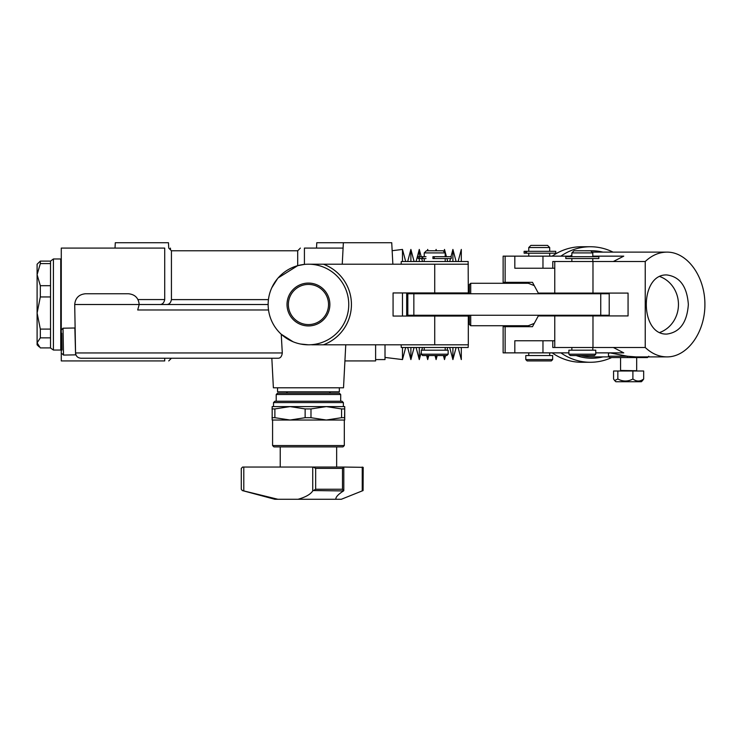 <?xml version="1.0" encoding="UTF-8"?>
<svg xmlns="http://www.w3.org/2000/svg" width="742" height="742" viewBox="0 0 742 742"><rect width="100%" height="100%" fill="white"/><g stroke="black" fill="none" stroke-linecap="round" stroke-linejoin="round"><path stroke-width="1.11" d="M242.69 467.043L241.28 468.387L241.28 489.256L242.328 490.555L241.28 489.256L241.28 468.387L242.625 467.043L313.17 467.043L315.656 468.387L315.656 489.256L312.725 490.935L312.725 467.043L329.513 467.043M242.282 490.555L274.865 499.283L277.935 499.283L242.328 490.555M277.935 499.283L341.301 499.283L363.088 490.555L363.19 467.339L343.527 467.043M313.17 467.043L343.806 467.043L342.479 468.387L342.479 489.256L315.656 489.256M313.449 490.555L343.527 490.935L342.479 489.256M343.527 490.935C338.176 494.33 335.616 497.112 335.848 499.283L335.82 498.995M298.034 499.283C305.602 497.131 310.499 494.348 312.725 490.935M339.344 387.788L339.344 391.822L277.554 391.822L277.554 387.788M342.971 446.897L344.316 445.552L272.583 445.552L273.928 446.897L342.971 446.897M343.37 402.572L342.034 401.227L274.865 401.227L273.52 402.572L343.37 402.572L343.37 406.597L326.276 406.597L341.57 408.925L341.57 417.7L344.548 417.7L344.715 420.028L326.276 420.028L344.316 420.028L344.316 445.552M272.008 417.7L274.883 417.7L274.883 408.925L290.011 406.597L305.138 408.925L305.138 417.7L310.981 417.7L326.276 420.028L272.175 420.028L272.175 406.597L290.011 406.597L273.52 406.597L273.52 402.572M290.011 406.597L344.715 406.597L344.715 420.028M310.981 417.7L310.981 408.925L326.276 406.597M310.981 408.925L305.138 408.925M274.883 408.925L272.008 408.925M344.548 417.7L344.715 406.597M344.548 408.925L341.57 408.925M305.138 417.7L290.011 420.028L274.883 417.7M341.57 417.7L326.276 420.028M339.344 393.167L340.689 394.512L276.209 394.512L277.554 393.167L339.344 393.167M61.781 333.269L62.068 350.057M75.934 354.852L75.554 352.96C76.834 357.245 76.834 357.245 75.554 352.96L74.71 304.508C75.359 297.996 78.949 294.407 85.46 293.758L128.44 293.758C134.961 294.407 138.541 297.996 139.19 304.508L268.15 304.508L268.177 303.098M598.85 256.686L565.803 256.686L565.803 258.568L598.85 258.568L598.85 256.686M525.624 251.315L524.112 251.315L524.112 253.189L555.749 253.189L555.749 251.315L525.624 251.315L525.624 253.189M433.152 258.568L451.238 258.568L451.238 256.686L433.152 256.686M426.001 258.568L418.191 258.568L418.191 256.686L421.985 256.686L421.985 258.568L422.838 258.568L422.838 256.686L426.001 256.686M422.838 256.686L421.985 256.686L422.838 256.686M552.66 359.582L551.315 360.927L527.135 360.927L525.79 359.582L552.66 359.582L552.66 355.548L525.79 355.548L525.79 359.582M537.774 245.398L530.901 245.398L528.749 247.55L549.701 247.55L547.559 245.398L537.774 245.398M76.704 356.188L76.176 355.372M345.763 344.807L343.518 387.788L273.381 387.788L271.832 358.238L171.421 358.238M308.449 344.807A40.3 40.3 0 0 1 273.548 284.353A40.3 40.3 0 0 1 343.351 284.353A40.3 40.3 0 0 1 308.449 344.807L300.473 344.01M293.062 341.756L281.237 334.234L282.294 352.96C281.802 356.42 280.448 358.182 278.213 358.238L80.934 358.238C77.715 357.932 75.925 356.169 75.554 352.96L282.294 352.96M308.449 284.427A20.08 20.08 0 0 1 325.84 314.543A20.08 20.08 0 0 1 291.059 314.543A20.08 20.08 0 0 1 308.449 284.427M308.449 283.082A21.425 21.425 0 0 1 326.999 315.22A21.425 21.425 0 0 1 289.89 315.22A21.425 21.425 0 0 1 308.449 283.082M115.01 248.088L115.298 242.717L168.462 242.717L168.74 248.088L171.43 250.777L171.43 299.62C170.716 302.996 169 304.619 166.301 304.508M316.509 248.088L316.788 242.717L343.37 242.717L342.248 264.208M391.73 242.717L392.861 264.208L391.73 242.717L343.37 242.717M159.558 304.508C162.285 304.61 164.001 302.968 164.715 299.573L164.715 248.088C170.029 248.088 170.029 248.088 164.715 248.088L61.28 248.088L61.28 360.927L164.715 360.927L164.715 358.238M308.449 264.208L323.41 264.208A42.99 42.99 0 0 1 323.41 344.807L468.304 344.807L468.304 316.055L393.075 316.055L393.075 292.951L468.304 292.951L468.156 261.518L401.274 261.518L401.134 264.208M401.134 344.807L401.274 347.488L468.156 347.488L468.304 344.807M170.447 248.088L170.475 249.822M164.715 360.927C170.029 360.927 170.029 360.927 164.715 360.927M468.304 264.208L323.41 264.208M268.521 309.97L137.697 309.97L139.19 304.508L74.71 304.508M323.41 344.807L311.714 344.807M344.919 360.927L375.61 360.927L375.61 344.807M343.092 248.088L304.415 248.088C299.1 248.088 299.1 248.088 304.415 248.088L304.415 264.412L297.7 265.664L278.194 277.888M271.785 287.775L277.554 278.63M300.389 248.088L297.7 250.777L297.7 265.664M617.845 371L617.845 378.995L614.645 380.525L613.569 378.995L613.569 371L643.666 371L643.666 378.995C640.114 381.703 636.525 381.703 632.898 378.995L632.898 371L626.61 371M617.845 378.995C622.872 381.694 627.89 381.694 632.898 378.995M642.591 380.525L643.666 378.995M614.636 380.525L615.86 381.75L641.376 381.75L642.6 380.525M626.74 370.731L636.413 370.731L626.74 370.731M505.126 256.148L505.126 282.34L503.132 282.34L503.132 256.148L571.85 256.148M552.781 268.233L552.781 261.518L645.234 261.518C651.782 255.341 659.017 252.206 666.937 252.122C687.25 251.909 705.048 276.478 704.9 304.508C705.048 332.537 687.25 357.106 666.937 356.893C659.017 356.809 651.782 353.674 645.234 347.488L645.234 261.518M554.766 261.518L554.766 268.233L514.818 268.233L514.818 256.148M592.979 261.518L592.979 293.09L628.066 293.09L628.066 315.925L538.293 315.925L532.487 326.675L503.132 326.675L503.132 352.867L542.968 352.867L542.968 340.773M552.781 340.773L552.781 347.488L645.234 347.488M514.818 352.867L514.818 340.773L554.766 340.773L554.766 347.488M592.979 293.09L538.293 293.09L532.487 282.34L505.126 282.34M580.819 355.548A52.385 48.87 90 0 0 591.81 356.893L608.644 356.893M592.802 256.148L623.753 256.148L613.328 261.518M613.328 347.488L623.753 352.867L595.761 352.867M666.937 356.893L635.885 356.893L627.426 356.225L609.822 352.867L608.468 353.415L608.468 356.225L609.813 357.57L627.509 357.57L627.426 356.225L608.468 356.225M568.891 352.867L542.968 352.867M648.768 356.225L647.423 357.57L642.062 357.57A1.345 0.965 -90 0 0 642.897 356.893M642.062 357.57L627.509 357.57M613.05 252.122A57.765 53.878 90 0 0 590.363 246.743L581.645 246.743A57.765 53.878 90 0 0 552.178 256.148M552.178 352.867A57.765 53.878 90 0 0 581.645 362.272L590.363 362.272A57.765 53.878 90 0 0 611.649 357.57M590.363 246.743A57.765 53.878 90 0 0 560.896 256.148M560.896 352.867A57.765 53.878 90 0 0 590.363 362.272M602.949 252.122A53.73 50.122 90 0 0 590.669 250.787L574.002 250.777L571.85 252.92L592.802 252.92L590.66 250.777M571.85 255.22A53.73 50.122 90 0 0 569.967 256.148M576.163 355.548A53.73 50.122 90 0 0 602.949 356.893M688.353 304.508C687.055 322.418 679.922 332.268 666.937 334.058C639.428 335.486 639.428 273.529 666.937 274.957C679.922 276.738 687.055 286.588 688.353 304.508M659.926 276.58A29.55 27.565 -90 0 1 678.457 304.508A29.55 27.565 -90 0 1 659.926 332.425M413.851 315.257L413.851 293.758L407.822 293.758L407.822 315.257L609.219 315.257L609.219 293.758L600.751 293.758L600.751 315.257M413.851 293.758L600.751 293.758M61.28 349.51L60.742 350.048L60.742 258.967L53.415 258.967L53.415 350.048L50.53 348.026L50.53 329.086L40.328 329.086L40.328 337.851L37.1 342.878L37.1 344.807L37.1 313.022L40.328 296.948L40.328 285.689L37.1 274.651L37.1 313.022L40.328 329.086M50.53 347.905L40.328 347.905L37.1 342.878M40.328 261.11L37.1 264.208L37.1 274.651L40.328 263.605L40.328 261.11L50.53 261.11L53.415 258.967M50.53 329.086L50.53 261.11M50.53 285.689L40.328 285.689M50.53 296.948L40.328 296.948M50.53 337.851L40.328 337.851M50.53 263.605L40.328 263.605M560.72 315.925L560.72 315.257M560.72 293.758L560.72 293.09M470.716 315.257L470.716 325.729L528.35 325.729L534.259 323.391M534.259 285.624L528.35 283.286L470.716 283.286L470.716 293.758M470.716 283.286L469.371 284.622L469.371 293.758L469.371 285.429L468.842 285.967L468.842 293.758M468.842 315.257L468.842 323.048L469.371 323.577L469.371 315.257L469.371 324.384L470.716 325.729M563.41 293.758L563.41 293.09M563.41 315.925L563.41 315.257M448.149 354.212L446.805 355.548L422.625 355.548L421.289 354.212L448.149 354.212L448.149 350.178L421.289 350.178L421.289 354.212M433.903 250.777L426.39 250.777L424.238 252.92L445.2 252.92L443.048 250.777L433.903 250.777M595.761 354.212L594.416 355.548L570.236 355.548L568.891 354.212L595.761 354.212L595.761 350.178L568.891 350.178L568.891 354.212M462.656 316.055L462.656 315.257M462.656 293.758L462.656 292.951M458.111 347.488L461.311 359.582L461.311 347.488M461.311 316.055L461.311 315.257M461.311 293.758L461.311 292.951M461.311 261.518L461.311 249.433L458.111 261.518M457.109 316.055L457.109 315.257M457.109 293.758L457.109 292.951M452.908 261.518L452.908 249.433L456.117 261.518M456.117 347.488L452.908 359.582L452.908 347.488M452.908 316.055L452.908 315.257M452.908 293.758L452.908 292.951M448.706 316.055L448.706 315.257M448.706 293.758L448.706 292.951M444.504 252.234L444.504 249.433L446.424 256.686M445.571 355.548L444.504 359.582L444.504 355.548M436.101 250.777L436.101 249.433L436.454 250.777M437.168 355.548L436.101 359.582L436.101 355.548M427.698 250.777L427.698 249.433L428.051 250.777M428.765 355.548L427.698 359.582L427.698 355.548M423.487 316.055L423.487 315.257M423.487 293.758L423.487 292.951M419.286 261.518L419.286 258.568M419.286 256.686L419.286 249.433L421.215 256.686M421.289 352.06L419.286 359.582L419.286 347.488M419.286 316.055L419.286 315.257M419.286 293.758L419.286 292.951M415.084 316.055L415.084 315.257M415.084 293.758L415.084 292.951M410.882 261.518L410.882 249.433L414.092 261.518M414.092 347.488L410.882 359.582L410.882 347.488M410.882 316.055L410.882 315.257M410.882 293.758L410.882 292.951M406.681 316.055L406.681 292.951M402.479 261.518L402.479 249.433L405.688 261.518M405.688 347.488L402.479 359.582L402.479 347.488M402.479 316.055L402.479 292.951M375.61 359.582L385.015 359.582L385.015 344.807M243.793 490.935L243.793 467.043M362.244 490.935L362.244 467.043M315.656 468.387L342.479 468.387M62.133 353.748L63.506 355.075L63.033 328.205L74.859 328.001L75.591 354.593M526.44 251.315L526.44 253.189M434.228 258.568L434.228 256.686M419.647 258.568L419.647 256.686M434.719 344.807L434.719 316.055M434.719 292.951L434.719 264.208M164.715 299.573L137.993 299.573M268.446 299.62L171.43 299.62M620.562 357.57L620.562 370.462L636.413 370.731M542.968 256.148L542.968 268.233M554.766 315.925L554.766 340.773M592.979 315.925L592.979 347.488M505.126 326.675L505.126 352.867M554.766 268.233L554.766 293.09M343.806 490.638L343.806 467.052M336.655 467.043L336.655 446.897M280.235 467.043L280.235 446.897M272.583 420.028L272.583 445.552M287.627 391.822L286.282 393.167M329.272 391.822L330.607 393.167M340.689 401.227L340.689 394.512M276.209 401.227L276.209 394.512M63.033 328.205L61.716 329.578M63.506 355.075L75.322 354.862M526.134 251.315L526.134 253.189M432.929 258.568L432.929 256.686M549.701 355.548L549.701 352.867M549.701 256.148L549.701 253.189M549.701 251.315L549.701 247.55M528.749 355.548L528.749 352.867M528.749 326.675L528.749 325.525M528.749 283.49L528.749 282.34M528.749 256.148L528.749 253.189M528.749 251.315L528.749 247.55M271.832 358.238L171.43 358.238L168.74 360.927M297.7 250.777L171.43 250.777M636.682 357.57L636.682 370.462M666.937 252.122L591.995 252.122M61.28 259.505L60.742 258.967M37.1 344.807L39.131 346.829M60.742 350.048L53.415 350.048M445.2 350.178L445.2 347.488M445.2 316.055L445.2 315.257M445.2 293.758L445.2 292.951M445.2 261.518L445.2 258.568M445.2 256.686L445.2 252.92M424.238 350.178L424.238 347.488M424.238 316.055L424.238 315.257M424.238 293.758L424.238 292.951M424.238 261.518L424.238 258.568M424.238 256.686L424.238 252.92M592.802 350.178L592.802 347.488M592.802 315.925L592.802 315.257M592.802 293.758L592.802 293.09M592.802 261.518L592.802 258.568M592.802 256.686L592.802 252.92M571.85 350.178L571.85 347.488M571.85 315.925L571.85 315.257M571.85 293.758L571.85 293.09M571.85 261.518L571.85 258.568M571.85 256.686L571.85 252.92M449.708 347.488L452.908 359.582M449.708 261.518L450.487 258.568M450.988 256.686L452.908 249.433M447.714 261.518L446.925 258.568M447.714 347.488L446.999 350.178M443.438 355.548L444.504 359.582M443.92 251.649L444.504 249.433M435.035 355.548L436.101 359.582M435.74 250.777L436.101 249.433M426.622 355.548L427.698 359.582M427.336 250.777L427.698 249.433M422.495 261.518L421.716 258.568M422.495 347.488L421.781 350.178M416.086 347.488L419.286 359.582M416.086 261.518L419.286 249.433M407.673 347.488L410.882 359.582M407.673 261.518L410.882 249.433M385.015 357.431L402.479 359.582M392.147 250.703L402.479 249.433"/></g></svg>
